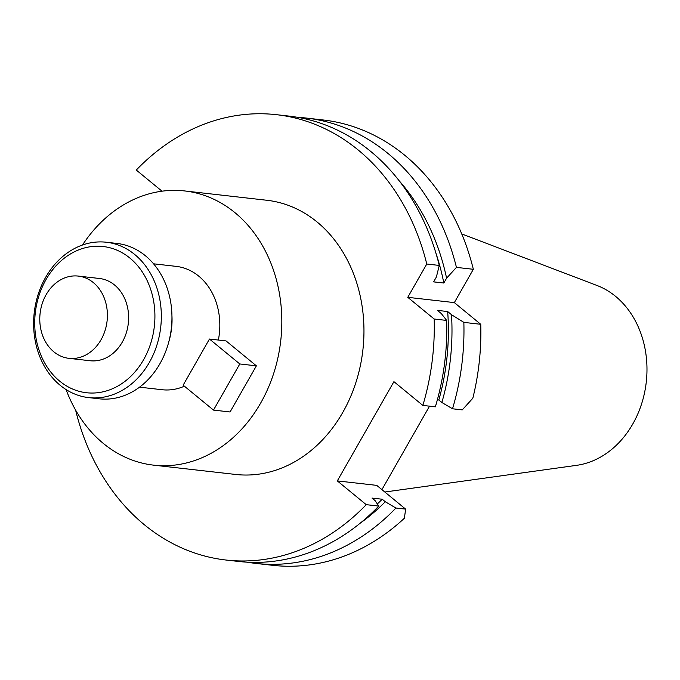 <?xml version="1.0" encoding="UTF-8"?>
<svg xmlns="http://www.w3.org/2000/svg" width="680" height="680" viewBox="0 0 680 680"><rect width="100%" height="100%" fill="white"/><g stroke="black" fill="none" stroke-linecap="round" stroke-linejoin="round"><path stroke-width="1.02" d="M75.608 410.082A224.102 182.444 -83.5 0 0 226.015 560.031A224.102 182.444 -83.5 0 0 366.24 504.662L378.76 506.081L375.054 500.573L372.002 498.075L382.219 499.231A209.27 170.365 96.5 0 1 377.332 503.965M162.01 191.191L136.289 170.059A224.102 182.444 96.5 0 1 276.514 114.691A224.102 182.444 96.5 0 1 426.768 264.019L407.771 297.322L434.18 319.014A224.102 182.444 96.5 0 1 422.85 405.416L393.924 381.659L337.314 480.904L366.24 504.662M153.587 465.146L235.722 474.462A137.981 112.328 -83.5 0 0 362.882 350.013A137.981 112.328 -83.5 0 0 266.806 200.26L184.671 190.944A137.981 112.328 96.5 0 1 280.747 340.705A137.981 112.328 96.5 0 1 153.587 465.146A137.981 112.328 96.5 0 1 66.087 389.572M384.82 492.022L576.546 465.35A92.48 75.284 -83.5 0 0 632.765 424.023A92.48 75.284 -83.5 0 0 596.938 285.455L461.737 233.928M463.853 322.379L451.512 314.704L447.669 311.542A209.27 170.365 96.5 0 1 438.829 399.993L441.873 402.492L452.523 408.782A224.102 182.444 96.5 0 0 463.853 322.379L480.752 324.3A224.102 182.444 96.5 0 1 472.821 398.25L462.256 409.887L452.523 408.782M451.512 314.704A213.681 173.961 96.5 0 1 441.873 402.492M447.669 311.542L437.452 310.386L441.294 313.539L446.7 320.433A224.102 182.444 -83.5 0 1 435.362 406.835L422.85 405.416M437.359 399.823L438.829 399.993M434.18 319.014L446.7 320.433M436.008 253.419A209.27 170.365 96.5 0 1 443.819 283.033L433.602 281.868L436.373 277.024L439.28 265.438A224.102 182.444 -83.5 0 0 289.034 116.102L276.514 114.691M426.768 264.019L439.28 265.438M297.585 117.325A224.102 182.444 96.5 0 1 306.195 118.048A224.102 182.444 96.5 0 1 456.442 267.385L473.339 269.297L454.342 302.608L480.752 324.3M306.195 118.048L323.085 119.969A224.102 182.444 96.5 0 1 473.339 269.297M399.083 180.684A213.681 173.961 96.5 0 1 446.59 278.179L443.819 283.033M456.442 267.385L446.59 278.179M337.314 480.904L376.72 485.367L405.646 509.125L395.921 508.028L385.271 501.738L382.219 499.231M226.015 560.031L238.535 561.45A224.102 182.444 -83.5 0 0 378.76 506.081M385.271 501.738A213.681 173.961 96.5 0 1 360.255 523.149M395.921 508.028A224.102 182.444 96.5 0 1 255.689 563.397A224.102 182.444 96.5 0 1 247.137 562.173M255.689 563.397L272.587 565.31A224.102 182.444 -83.5 0 0 404.37 518.254L405.646 509.125M381.922 489.634L429.522 406.173M407.771 297.322L454.342 302.608M82.484 245.012A137.981 112.328 96.5 0 1 184.671 190.944M101.04 339.753A41.395 33.703 96.5 0 1 68.927 358.343A41.395 33.703 96.5 0 1 40.103 313.412A41.395 33.703 96.5 0 1 78.259 276.08A41.395 33.703 96.5 0 1 101.04 339.753M78.259 276.08L99.484 278.494A41.395 33.703 96.5 0 1 122.264 342.159A41.395 33.703 96.5 0 1 90.159 360.749L68.927 358.343M45.636 277.346A78.191 63.657 96.5 0 1 106.284 242.233A78.191 63.657 96.5 0 1 160.726 327.097A78.191 63.657 96.5 0 1 88.663 397.613A78.191 63.657 96.5 0 1 45.636 277.346M88.663 397.613L99.28 398.811A78.191 63.657 -83.5 0 0 171.343 328.296A78.191 63.657 -83.5 0 0 116.9 243.431L106.284 242.233M46.036 279.548A73.584 59.908 -83.5 0 0 88.825 392.947A73.584 59.908 -83.5 0 0 149.608 286.365A73.584 59.908 -83.5 0 0 46.036 279.548M92.013 242.581L91.341 242.692M93.126 242.411L91.596 242.242M256.385 365.84L226.041 340.918L209.457 339.039L239.802 363.962L213.486 410.091L230.07 411.969L256.385 365.84L239.802 363.962M153.544 263.806L176.12 266.365A62.075 50.532 96.5 0 1 218.356 340.051M184.391 386.189A62.075 50.532 96.5 0 1 162.137 389.725L139.553 387.166M171.921 315.223A62.075 50.532 96.5 0 1 168.98 341.164M209.457 339.039L183.149 385.169L213.486 410.091"/></g></svg>
